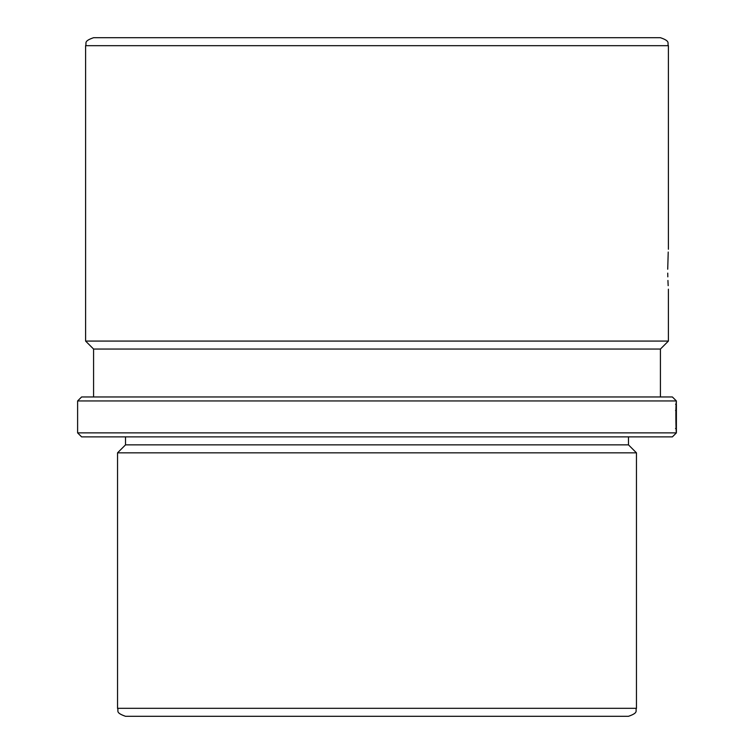 <?xml version="1.0" encoding="UTF-8"?>
<svg xmlns="http://www.w3.org/2000/svg" width="754" height="754" viewBox="0 0 754 754"><rect width="100%" height="100%" fill="white"/><g stroke="black" fill="none" stroke-linecap="round" stroke-linejoin="round"><path stroke-width="1.13" d="M667.714 269.225C668.459 243.467 668.459 243.467 667.714 269.225C668.459 294.974 668.459 294.974 667.714 269.225L668.223 252.043M628.478 436.877L628.478 444.86L125.522 444.86L117.539 452.843L117.539 708.317C119.066 710.683 114.608 712.502 125.522 716.3L628.478 716.3C639.392 712.502 634.934 710.683 636.461 708.317L117.539 708.317M628.478 444.86L636.461 452.843L117.539 452.843M85.598 45.683L668.402 45.683C666.951 43.346 671.164 41.366 660.419 37.7L93.581 37.7C82.836 41.366 87.049 43.346 85.598 45.683L85.598 341.072L668.402 341.072L668.402 289.178M667.742 273.118L667.818 276.859M667.931 280.45L668.053 283.325M668.063 283.457L668.176 285.672M668.402 341.072L660.419 349.055L93.581 349.055L93.581 396.962M77.615 400.949L676.385 400.949L672.389 396.962L81.611 396.962L77.615 400.949L77.615 432.881L676.385 432.881L676.385 432.249M676.225 426.783C675.735 415.086 676.677 395.482 676.263 402.306C675.575 407.49 675.933 431.863 676.357 432.476L676.281 424.54M676.3 404.257L676.376 401.109M675.575 404.257L676.385 404.474L676.385 432.381M675.556 410.544L676.3 410.544M676.385 432.881L672.389 436.877L81.611 436.877L77.615 432.881M377 37.7L145.475 37.7M675.499 428.489L676.3 428.489M636.461 452.843L636.461 708.317M668.402 45.683L668.402 249.263M660.419 349.055L660.419 396.962M93.581 349.055L85.598 341.072M125.522 436.877L125.522 444.86"/></g></svg>
